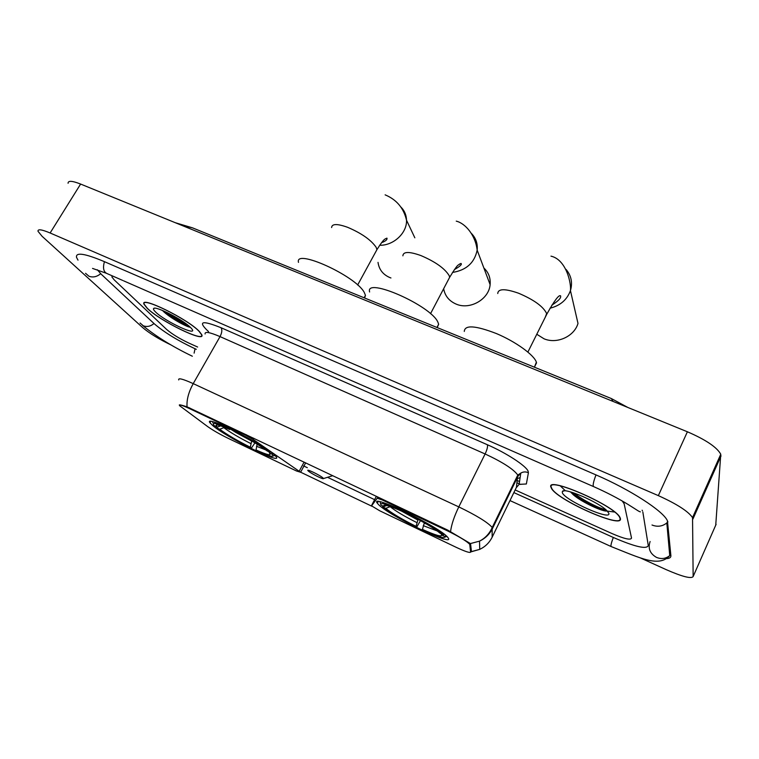 <?xml version="1.0" encoding="UTF-8"?>
<svg xmlns="http://www.w3.org/2000/svg" width="759" height="759" viewBox="0 0 759 759"><rect width="100%" height="100%" fill="white"/><g stroke="black" fill="none" stroke-linecap="round" stroke-linejoin="round"><path stroke-width="1.14" d="M246.172 434.651L245.821 435.286L253.145 439.423L300.611 472.259L296.532 471.007L227.975 438.237C219.863 434.281 213.137 430.419 207.776 426.672L179.579 405.676C178.991 404.291 182.236 405.23 189.314 408.513L189.665 407.887M378.229 504.28C387.906 515.133 455.893 547.941 448.114 537.827L447.772 537.381C440.353 527.325 368.314 492.563 377.346 503.236L378.229 504.28M212.567 425.419C226.163 437.317 282.49 465.21 276.248 456.833L274.388 454.85C262.595 443.626 202.843 413.968 209.958 422.772L212.567 425.419M447.079 530.664L382.251 499.944L377.195 498.236L371.559 505.855L379.633 510.731L455.969 547.22C465.096 551.499 469.973 553.131 470.599 552.116L469.764 544.364C466.633 541.11 459.072 536.547 447.079 530.664L447.43 529.972M517.372 480.703L519.545 481.472L517.363 480.713M245.821 435.286L189.314 408.513M147.132 308.239C159.969 321.048 205.537 343.267 201.847 334.823L199.313 331.417C187.796 319.017 139.741 295.441 143.963 304.179L147.132 308.239M551.195 487.714L551.233 487.8C554.838 498.995 623.907 529.877 620.359 518.435L620.112 517.761C615.881 505.826 543.624 474.631 551.195 487.714M179.447 405.249C178.631 404.405 181.173 404.926 187.056 406.824L447.782 530.133L470.552 543.624L471.415 551.3L470.694 551.945L479.735 549.364C485.276 546.727 489.413 542.666 492.155 537.192L491.955 537.59M583.235 501.557L592.722 505.949M173.669 319.093L185.49 325.108M372.005 506.3L300.536 472.155M374.604 499.659L327.537 477.297M307.329 467.696L303.553 465.903M624.126 503.739L622.219 500.987L624.126 503.739L631.526 538.036L624.126 503.739M112.341 275.897L111.877 276.902L114.192 279.862L166.544 329.368C171.97 334.055 179.485 338.656 189.067 343.182L197.615 347.024L189.067 343.182C179.485 338.656 171.97 334.055 166.544 329.368L114.192 279.862L111.877 276.902L112.341 275.897M515.152 489.953L612.181 533.634C624.401 538.899 630.852 540.361 631.526 538.036C630.852 540.361 624.401 538.899 612.181 533.634L515.152 489.953M560.275 485.855L565.142 490.551M582.276 500.987L591.536 505.361M607.978 511.186L614.553 512.04M172.796 318.533L184.181 324.454M199.038 331.294C187.634 319.027 140.092 295.697 144.267 304.34L147.398 308.363C160.092 321.029 205.205 343.03 201.552 334.672L199.038 331.294M155.548 311.977C165.177 321.655 199.645 337.537 191.448 328.448L190.623 327.556C183.706 320.203 155.68 305.706 153.688 308.448C153.043 308.979 153.669 310.156 155.548 311.977M162.682 310.545L162.872 310.877C169.124 317.319 186.316 326.92 190.31 327.29M187.672 324.994C181.695 322.224 175.158 318.23 168.081 313.012M190.101 327.063C183.09 324.51 174.475 319.226 164.257 311.228M619.989 518.274L619.752 517.61C615.568 505.798 544.08 474.925 551.546 487.866L551.584 487.952C555.152 499.033 623.528 529.611 619.989 518.274M562.324 492.657C564.307 500.096 611.64 521.243 608.813 513.302L607.096 510.883C599.325 502.401 564.022 487.145 562.391 491.452L562.324 492.657M570.531 491.917L573.292 494.764C582.343 502.686 604.098 512.306 607.067 510.959M605.862 509.744C600.122 508.815 582.504 500.134 573.813 492.923M606.726 511.016C602.523 511.31 581.128 501.111 572.039 492.923L571.119 492.079M378.02 262.386C379.035 269.521 382.982 274.587 389.86 277.576L390.942 277.965M254.948 442.858L251.362 448.152C236.827 440.856 225.395 434.139 217.055 428.019L219.702 429.271C227.169 434.736 237.368 440.723 250.299 447.231L251.694 440.951M364.614 297.993L365.458 295.346L364.187 292.291C355.354 275.697 294.407 248.146 298.486 262.367M273.838 455.751L275.033 455.447M270.697 451.928L269.872 452.231C261.779 446.102 249.977 439.138 234.465 431.359L234.522 430.875M273.212 453.854L272.149 454.252L273.126 455.969L274.995 455.409M257.159 444.195L256.02 449.964L257.073 450.874C266.864 455.334 272.215 457.032 273.126 455.969M217.055 428.019L216.789 426.975M269.872 452.231L267.121 450.922C259.834 445.448 249.341 439.262 235.622 432.355L234.465 431.359M256.02 449.964C267.358 455.049 271.817 456.036 269.407 452.943L272.149 454.252M250.299 447.231L251.362 448.152M269.407 452.943L269.113 451.871M224.617 427.345L219.702 429.271M212.586 421.748L212.786 422.64M228.573 428.01L228.506 428.531C215.509 422.782 210.822 421.881 214.455 425.818L217.197 427.165L220.66 425.875M228.506 428.531L229.683 429.537C221.286 425.78 216.742 424.366 216.03 425.296L217.197 427.165M230.546 428.939L229.683 429.537M536.784 334.254L544.013 338.789C556.897 344.32 574.25 336.503 577.997 323.438L570.445 290.612C567.049 299.796 560.237 305.659 550.019 308.201M424.357 522.78L422.431 529.412C435.562 535.323 441.947 537.173 441.596 534.934L444.679 536.404L446.226 535.854M420.477 520.608L416.719 527.116C400.856 519.165 389.528 512.429 382.735 506.908L385.705 508.321C391.805 513.255 401.909 519.26 416.008 526.348L418.114 519.327M534.573 366.834L536.357 362.138C534.118 354.984 515.608 341.626 496.481 333.59C475.438 325.469 464.707 324.757 464.29 331.446M445.315 536.926L446.88 536.452M444.385 534.336L443.256 534.744C436.899 529.298 425.22 522.315 408.228 513.796L408.333 513.293M422.431 529.412L423.124 530.171C436.368 536.196 443.617 538.501 444.85 537.087L444.679 536.404M382.735 506.908L382.384 505.769M443.256 534.744L440.106 533.226C434.309 528.34 423.939 522.145 408.997 514.64L408.228 513.796M416.008 526.348L416.719 527.116M441.596 534.934L441.207 533.767M416.824 522.581C404.481 516.367 395.6 511.073 390.192 506.699L385.705 508.321M380.031 501.822L380.629 503.948M401.615 510.076L401.511 510.608C386.227 503.815 379.386 501.984 380.99 505.105L383.978 506.528L386.767 505.513M401.511 510.608L402.289 511.452C390.781 506.3 384.576 504.374 383.684 505.655L383.978 506.528M403.029 510.741L402.289 511.452M560.664 295.896L560.057 295.782M443.654 288.705C444.954 295.925 449.138 301.067 456.225 304.131C470.02 310.184 489.014 299.264 490.115 284.644C490.703 278.041 488.625 272.49 483.872 267.993M323.03 477.999C320.26 475.219 304.767 467.838 308.258 470.959L308.296 470.988C310.621 473.312 323.486 479.773 323.41 478.578L323.03 477.999M437.212 327.584L438.645 324.235L437.915 322.205C430.97 305.507 364.87 276.532 369.614 291.978M461.14 263.525L459.328 264.151M513.862 492.591L613.234 537.429C635.008 546.85 646.687 549.563 648.281 545.56L642.826 511.946M642.437 510.788L642.133 510.209M97.275 269.72L101.146 274.141L154.438 323.932C164.286 332.357 177.71 340.573 194.712 348.599L196.306 349.32M639.913 557.713L666.317 569.696C682.474 576.736 691.421 579.013 693.147 576.527L692.54 517.619C688.299 511.357 676.895 504.023 658.347 495.627L50.122 232.985C41.688 229.446 37.646 228.886 38.016 231.296L42.087 236.286L142.768 327.689C149.751 333.533 159.2 339.301 171.136 345.003M715.737 525.162L720.765 454.243C716.942 447.26 705.823 439.765 687.398 431.776L80.615 184.058C72.162 180.737 67.987 180.481 68.082 183.289M666.592 558.615C669.571 558.444 671.003 557.467 670.89 555.702L667.427 520.797C663.48 511.168 629.998 489.479 595.824 474.83L104.002 261.485C84.799 253.449 75.634 252.064 76.507 257.32L77.997 260.147M613.025 401.407L611.356 398.551L609.164 397.659M201.486 231.504L192.501 227.842L181.496 225.243M382.602 499.261L382.251 499.944M470.001 544.886L470.599 543.662M253.791 438.256L253.145 439.423M377.83 497.003L377.195 498.236M376.341 496.301L371.512 505.636M304.103 462.089L299.255 471.13M208.554 331.541L207.634 330.753C197.701 321.199 202.16 320.194 221.021 327.717L487.363 444.736C487.895 446.539 487.145 449.613 485.115 453.967L220.034 336.607C209.607 332.157 204.626 331.285 205.101 333.988M487.363 444.736C506.281 452.943 526.025 465.827 528.103 471.159L528.406 472.724L526.366 483.986L519.071 484.365M517.714 474.954C513.464 469.138 502.6 462.136 485.115 453.967L458.797 506.898C476.377 515.389 487.487 522.211 492.145 527.372L492.155 537.192L516.443 487.297L517.714 474.954M450.552 531.632C451.444 524.63 454.195 516.386 458.797 506.898L193.222 383.627C188.593 392.08 186.543 399.813 187.056 406.824M471.235 551.66L479.735 549.364L479.517 541.148C485.333 538.378 489.669 534.127 492.544 528.397L517.999 476.187L520.797 473.094C523.245 471.681 525.778 471.557 528.406 472.724M470.438 543.558L479.517 541.148C485.276 538.15 489.508 533.596 492.221 527.486L517.78 475.096L520.797 473.094L519.118 484.337L516.196 487.809M178.726 379.936C177.967 377.688 182.796 378.912 193.222 383.627L220.034 336.607C222.026 332.689 222.349 329.729 221.021 327.717M517.685 478.426L520.114 477.658M209.788 422.469L210.328 421.501M517.059 482.876L519.194 483.787M520.019 484.128L520.769 484.432M165.908 313.59L188.441 325.611M575.132 496.253C585.901 502.401 596.213 506.955 606.061 509.906M584.25 502.135C592.456 506.158 599.876 509.109 606.498 511.006M331.607 227.548C331.92 223.677 337.262 223.601 347.631 227.311C361.531 233.25 371.028 239.91 376.132 247.273L376.938 249.635L375.601 252.092M400.657 206.809C404.405 210.433 406.359 214.911 406.52 220.224C407.118 232.966 393.523 245.669 379.633 245.271M230.385 429.053L235.537 432.279M235.85 432.469L251.627 441.074M256.504 446.273L265.821 449.935M223.886 427.715C230.47 432.554 239.427 437.829 250.774 443.541M497.752 293.524C498.113 288.591 505.067 288.496 518.615 293.24C533.956 299.777 543.302 306.541 546.66 313.552L545.266 317.262M566.072 269.436C571.29 275.631 572.741 282.69 570.445 290.612C571.404 283.6 566.366 259.597 550.977 256.144M424.215 523.055L426.795 524.194M401.464 511.073L417.782 520M423.256 525.645L437.374 531.015M402.877 255.83C403.2 251.504 409.196 251.409 420.856 255.546C435.362 261.741 444.812 268.449 449.186 275.669L449.66 277.282L448.218 280.024M471.5 233.516C475.912 238.117 477.8 243.658 477.164 250.128C474.527 262.794 466.301 270.232 452.478 272.443M595.986 474.897C593.291 482.079 592.532 485.997 593.718 486.661C606.697 492.43 618.206 498.397 628.243 504.564C638.727 511.12 638.414 511.272 640.368 511.87M667.882 521.936L666.819 522.96C662.37 526.452 657.427 527.135 652 525.01M670.795 554.582L669.742 555.616C665.766 558.747 661.355 559.336 656.497 557.391C649.951 553.643 647.816 548.349 650.102 541.518M667.721 521.48L666.819 522.96L669.742 555.616C659.068 567.59 640.89 558.339 611.242 546.594C610.502 546.11 611.194 543.074 613.338 537.476M194.114 353.134L195.025 348.742M140.064 323.002L143.242 325.753C146.904 327.167 150.5 326.427 154.011 323.533M85.549 273.297L88.945 276.229C92.902 277.709 96.81 276.864 100.691 273.705M104.438 261.675C102.674 267.946 103.528 271.912 107 273.553L122.768 280.46M687.398 431.776L658.347 495.627M721.041 455.884L692.929 519.033M716.098 524.346L693.147 576.527M80.615 184.058L50.122 232.985M305.668 462.829L300.611 472.259M469.764 544.364L470.21 543.435M210.689 421.482L209.958 422.772M378.181 501.614L377.346 503.236M514.498 483.369L513.834 483.179M154.646 308.211L153.688 308.448M564.212 490.855L562.391 491.452M573.292 494.764L572.039 492.923M385.126 194.845C396.549 199.608 403.684 208.061 406.52 220.224L414.841 237.814M365.458 295.346L364.13 297.794M217.065 425.002L216.03 425.296M357.641 285.004L376.938 249.635C384.396 237.785 385.003 239.208 386.929 238.127C387.27 238.715 387.318 240.565 381.511 242.719M444.85 537.087L446.852 536.423M536.556 362.84L534.393 367.185M385.012 505.228L383.684 505.655M527.894 352.062L546.793 314.188C554.193 300.972 558.719 294.834 560.37 295.754C561.66 297.528 558.823 300.659 551.859 305.146M456.254 221.135C465.087 223.241 475.428 234.901 477.164 250.128L490.115 284.644M438.645 324.235L436.956 327.471M323.41 478.578L332.784 475.675M430.514 313.714L449.66 277.282C454.432 269.426 457.316 265.327 458.313 264.995L460.912 263.43C462.364 264.217 460.191 266.276 454.385 269.616M123.584 280.821L593.434 486.538M611.08 546.518L509.972 500.579M506.803 499.147L506.187 498.862M92.541 268.411L106.175 273.202M192.34 356.227C172.54 346.692 155.956 336.427 142.588 325.421M720.765 454.243L692.54 517.619M175.272 222.7L192.492 227.842L611.356 398.551L627.845 407.46"/></g></svg>

